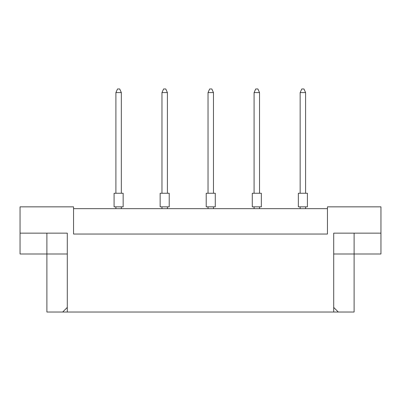 <?xml version="1.0" encoding="UTF-8"?>
<svg xmlns="http://www.w3.org/2000/svg" width="401" height="401" viewBox="0 0 401 401"><rect width="100%" height="100%" fill="white"/><g stroke="black" fill="none" stroke-linecap="round" stroke-linejoin="round"><path stroke-width="0.6" d="M327.452 208.66L73.548 208.66M333.707 307.427L338.314 312.033L333.707 312.033L333.707 233.146L380.95 233.146L380.95 206.846L327.452 206.846L327.452 234.049L73.548 234.049L73.548 206.846L20.05 206.846L20.05 233.146L67.293 233.146L67.293 312.033L62.686 312.033L67.293 307.427M333.707 312.033L67.293 312.033M333.707 253.998L354.108 253.998L354.108 312.033L338.314 312.033M20.05 233.146L20.05 253.998L67.293 253.998M46.892 233.146L46.892 312.033L62.686 312.033M354.108 233.146L354.108 253.998L380.95 253.998L380.95 233.146M298.344 193.247L307.412 193.247L307.412 206.846L298.344 206.846L298.344 193.247L298.344 206.846M305.597 193.247L305.597 92.591L300.154 92.591L300.154 193.247M300.154 92.591L301.788 88.967L303.963 88.967L305.597 92.591M300.154 206.846L300.154 208.66M305.597 208.66L305.597 206.846M252.279 193.247L261.347 193.247L261.347 206.846L252.279 206.846L252.279 193.247L252.279 206.846M259.532 193.247L259.532 92.591L254.089 92.591L254.089 193.247M254.089 92.591L255.723 88.967L257.898 88.967L259.532 92.591M254.089 206.846L254.089 208.66M259.532 208.66L259.532 206.846M206.214 193.247L215.282 193.247L215.282 206.846L206.214 206.846L206.214 193.247L206.214 206.846M213.467 193.247L213.467 92.591L208.029 92.591L208.029 193.247M208.029 92.591L209.658 88.967L211.833 88.967L213.467 92.591M208.029 206.846L208.029 208.66M213.467 208.66L213.467 206.846M160.149 193.247L169.217 193.247L169.217 206.846L160.149 206.846L160.149 193.247L160.149 206.846M167.402 193.247L167.402 92.591L161.964 92.591L161.964 193.247M161.964 92.591L163.593 88.967L165.768 88.967L167.402 92.591M161.964 206.846L161.964 208.66M167.402 208.66L167.402 206.846M114.084 193.247L123.152 193.247L123.152 206.846L114.084 206.846L114.084 193.247L114.084 206.846M121.338 193.247L121.338 92.591L115.899 92.591L115.899 193.247M115.899 92.591L117.528 88.967L119.704 88.967L121.338 92.591M115.899 206.846L115.899 208.66M121.338 208.66L121.338 206.846M123.152 193.247L123.152 206.846"/></g></svg>
